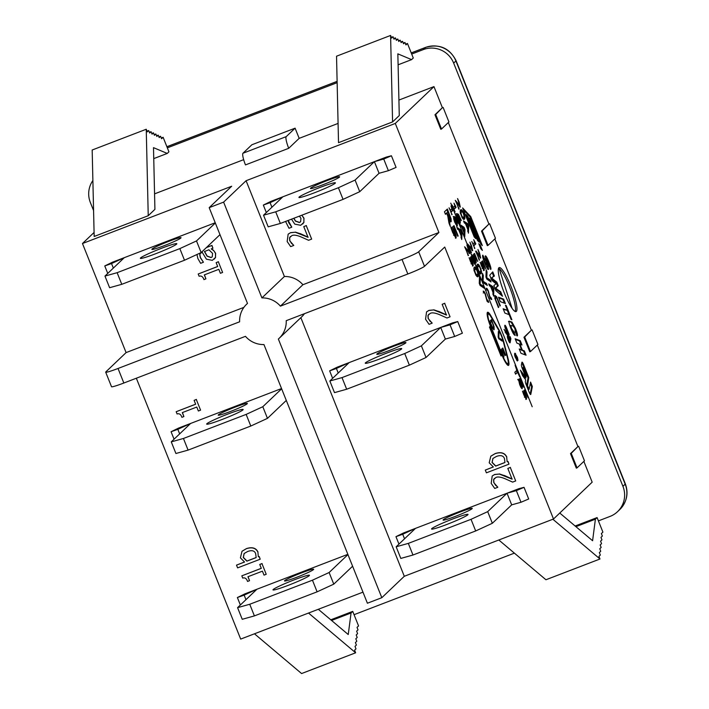 <?xml version="1.0" encoding="UTF-8"?>
<svg xmlns="http://www.w3.org/2000/svg" width="709" height="709" viewBox="0 0 709 709"><rect width="100%" height="100%" fill="white"/><g stroke="black" fill="none" stroke-linecap="round" stroke-linejoin="round"><path stroke-width="1.06" d="M215.332 223.007L196.499 240.936L179.838 248.611L117.127 272.69L104.959 276.076L124.288 257.668L215.226 222.759M152.045 249.054A15.704 1.17 158.2 0 1 167.377 241.902A15.704 1.17 158.2 0 1 181.052 237.692A15.704 1.17 158.2 0 1 166.899 244.614A15.704 1.17 158.2 0 1 151.886 249.355A15.704 1.17 158.2 0 1 152.045 249.054M140.577 257.934A19.63 1.462 158.2 0 1 159.738 248.983A19.63 1.462 158.2 0 1 176.825 243.728A19.63 1.462 158.2 0 1 159.144 252.377A19.63 1.462 158.2 0 1 140.364 258.306A19.63 1.462 158.2 0 1 140.577 257.934M112.394 262.233L124.288 257.668L111.526 263.544L104.764 265.946L112.394 262.233M117.127 272.69L121.78 284.318L109.611 287.712L104.959 276.076M121.78 284.318L184.491 260.247L179.838 248.611M184.491 260.247L201.152 252.572L196.499 240.936M201.152 252.572L219.985 234.644M263.535 215.208L268.188 226.836L280.356 223.45L343.059 199.371L359.729 191.696L379.058 173.28L388.381 170.683L396.074 167.404L391.421 155.767L383.729 159.046L374.405 161.652L355.076 180.059L338.406 187.734L275.704 211.814L263.535 215.208L282.864 196.792L386.299 157.088L391.421 155.767M310.622 188.177A15.704 1.17 158.2 0 1 325.954 181.025A15.704 1.17 158.2 0 1 339.62 176.816A15.704 1.17 158.2 0 1 325.475 183.737A15.704 1.17 158.2 0 1 310.453 188.479A15.704 1.17 158.2 0 1 310.622 188.177M299.154 197.058A19.63 1.462 158.2 0 1 318.306 188.115A19.63 1.462 158.2 0 1 335.401 182.851A19.63 1.462 158.2 0 1 317.712 191.501A19.63 1.462 158.2 0 1 298.941 197.43A19.63 1.462 158.2 0 1 299.154 197.058M270.971 201.356L282.864 196.792L270.102 202.668L263.34 205.069L270.971 201.356M280.356 223.45L275.704 211.814M343.059 199.371L338.406 187.734M359.729 191.696L355.076 180.059M379.058 173.28L374.405 161.652M281.641 388.798L262.809 406.727L246.147 414.402L183.436 438.472L171.268 441.867L190.606 423.459L281.535 388.55M218.363 414.845A15.704 1.17 158.2 0 1 233.686 407.684A15.704 1.17 158.2 0 1 247.361 403.474A15.704 1.17 158.2 0 1 233.208 410.396A15.704 1.17 158.2 0 1 218.195 415.146A15.704 1.17 158.2 0 1 218.363 414.845M206.886 423.725A19.63 1.462 158.2 0 1 226.047 414.774A19.63 1.462 158.2 0 1 243.134 409.51A19.63 1.462 158.2 0 1 225.453 418.168A19.63 1.462 158.2 0 1 206.673 424.097A19.63 1.462 158.2 0 1 206.886 423.725M178.712 428.023L190.606 423.459L177.835 429.335L171.073 431.737L178.712 428.023M183.436 438.472L188.089 450.109L175.921 453.503L171.268 441.867M188.089 450.109L250.8 426.038L246.147 414.402M250.8 426.038L267.461 418.363L262.809 406.727M267.461 418.363L286.294 400.425M329.845 380.99L334.497 392.626L346.666 389.232L409.377 365.162L426.038 357.487L445.367 339.07L454.691 336.474L462.383 333.186L457.73 321.558L450.038 324.837L440.714 327.443L421.385 345.85L404.724 353.525L342.013 377.605L329.845 380.99L349.174 362.583L452.608 322.87L457.73 321.558M376.931 353.968A15.704 1.17 158.2 0 1 392.263 346.816A15.704 1.17 158.2 0 1 405.938 342.598A15.704 1.17 158.2 0 1 391.785 349.528A15.704 1.17 158.2 0 1 376.763 354.27A15.704 1.17 158.2 0 1 376.931 353.968M365.463 362.848A19.63 1.462 158.2 0 1 384.624 353.897A19.63 1.462 158.2 0 1 401.711 348.642A19.63 1.462 158.2 0 1 384.03 357.292A19.63 1.462 158.2 0 1 365.25 363.221A19.63 1.462 158.2 0 1 365.463 362.848M337.28 367.147L349.174 362.583L336.412 368.458L329.65 370.86L337.28 367.147M346.666 389.232L342.013 377.605M409.377 365.162L404.724 353.525M426.038 357.487L421.385 345.85M445.367 339.07L440.714 327.443M347.951 554.58L329.118 572.518L312.456 580.192L249.745 604.263L237.577 607.657L256.915 589.241L347.853 554.332M284.672 580.636A15.704 1.17 158.2 0 1 299.996 573.475A15.704 1.17 158.2 0 1 313.67 569.265A15.704 1.17 158.2 0 1 299.526 576.187A15.704 1.17 158.2 0 1 284.504 580.928A15.704 1.17 158.2 0 1 284.672 580.636M273.195 589.507A19.63 1.462 158.2 0 1 292.356 580.565A19.63 1.462 158.2 0 1 309.452 575.3A19.63 1.462 158.2 0 1 291.762 583.95A19.63 1.462 158.2 0 1 272.992 589.888A19.63 1.462 158.2 0 1 273.195 589.507M245.022 593.814L256.915 589.241L244.144 595.126L237.382 597.527L245.022 593.814M249.745 604.263L254.398 615.899L242.23 619.294L237.577 607.657M254.398 615.899L317.109 591.829L312.456 580.192M317.109 591.829L333.771 584.154L329.118 572.518M333.771 584.154L352.603 566.216M396.154 546.781L400.807 558.417L412.975 555.023L475.686 530.952L492.347 523.277L511.685 504.861L521 502.264L528.692 498.976L524.04 487.34L516.347 490.628L507.032 493.225L487.695 511.641L471.033 519.316L408.322 543.386L396.154 546.781L415.492 528.373L518.926 488.661L524.04 487.34M443.249 519.759A15.704 1.17 158.2 0 1 458.572 512.598A15.704 1.17 158.2 0 1 472.247 508.388A15.704 1.17 158.2 0 1 458.094 515.31A15.704 1.17 158.2 0 1 443.081 520.06A15.704 1.17 158.2 0 1 443.249 519.759M431.772 528.639A19.63 1.462 158.2 0 1 450.933 519.688A19.63 1.462 158.2 0 1 468.02 514.424A19.63 1.462 158.2 0 1 450.339 523.082A19.63 1.462 158.2 0 1 431.559 529.011A19.63 1.462 158.2 0 1 431.772 528.639M403.598 532.938L415.492 528.373L402.721 534.249L395.959 536.651L403.598 532.938M412.975 555.023L408.322 543.386M475.686 530.952L471.033 519.316M492.347 523.277L487.695 511.641M511.685 504.861L507.032 493.225M498.48 268.498L499.118 268.551L512.093 308.335M499.118 268.551A23.557 4.316 -111 0 1 510.577 289.627A23.557 4.316 -111 0 1 515.195 311.508M286.214 136.633A10.998 2.012 69 0 0 288.714 148.305L245.474 164.913A10.998 2.012 -111 0 1 242.974 153.233L286.214 136.633L295.095 128.169L299.171 138.352L288.714 148.305M242.974 153.233L251.855 144.778L295.095 128.169M243.657 159.667L154.562 193.867M118.031 368.476A15.704 1.17 158.2 0 1 105.694 372.163L111.508 386.706A15.704 1.17 -21.8 0 0 123.845 383.02L118.031 368.476L239.633 321.789A23.557 23.096 46.4 0 1 246.679 304.17A23.557 23.096 46.4 0 1 247.494 303.434L209.19 207.657L231.675 186.245L82.466 243.524L94.075 232.463M209.19 207.657L223.61 202.127L261.913 297.904A23.557 23.096 46.4 0 1 280.409 306.137L402.021 259.45L407.835 273.993L286.223 320.681A23.557 23.096 46.4 0 1 279.178 338.299A23.557 23.096 46.4 0 1 278.362 339.035L381.823 597.696L367.404 603.226L263.952 344.565A23.557 23.096 46.4 0 1 245.456 336.332L123.845 383.02M246.085 180.715L284.398 276.492A23.557 23.096 46.4 0 1 302.894 284.726L438.915 232.508L395.294 123.437L246.085 180.715L223.61 202.127M395.294 123.437L433.961 86.604L398.91 100.066M338.078 123.419L299.171 138.352M148.234 215.722L146.24 129.251L92.179 150.007L94.173 236.478L148.234 215.722L154.917 209.35L153.498 147.649L167.244 153.436L153.756 158.612M398.103 64.811L411.592 59.627L397.846 53.849L399.273 115.549L392.582 121.921L338.521 142.677L336.536 56.206L390.588 35.45L392.582 121.921M146.24 129.251L147.286 131.874L148.686 130.545L149.67 133.017L151.061 131.688L152.054 134.161L153.445 132.831L154.438 135.304L155.829 133.974L156.822 136.447L158.213 135.127L159.206 137.59L160.597 136.27L161.581 138.742L163.114 137.28L168.928 151.823L167.244 153.436M167.342 147.862L337.138 82.678M411.69 54.052L423.308 49.595A23.557 23.096 46.4 0 1 453.663 63.11L622.927 486.303A23.557 23.096 46.4 0 1 617.557 511.668A23.557 23.096 46.4 0 1 610.032 516.418L598.414 520.885M93.579 210.555L90.38 202.57A23.557 23.096 46.4 0 1 92.888 180.529M514.388 553.135L354.057 614.685M442.389 107.697L435.698 114.486L441.512 129.029L440.794 129.304L434.971 114.761L442.389 107.697L433.961 86.604M443.116 107.422L448.93 121.966L441.512 129.029M488.926 224.035L482.226 230.824L488.049 245.367L487.322 245.651L481.508 231.107L488.926 224.035L448.327 122.533M489.644 223.76L495.467 238.304L488.049 245.367M531.387 330.199L524.695 336.988L530.509 351.531L529.791 351.815L523.969 337.271L531.387 330.199L494.864 238.88M532.113 329.924L537.927 344.468L530.509 351.531M577.924 446.546L571.224 453.335L577.046 467.878L576.32 468.153L570.506 453.609L577.924 446.546L537.325 345.044M578.641 446.271L584.464 460.815L577.046 467.878M300.855 317.65L404.298 576.284L553.507 519.006L592.175 482.173L583.861 461.382M411.592 59.627L413.276 58.023L407.462 43.479L405.637 44.18M163.114 137.28L161.28 137.989M407.462 43.479L405.938 44.933L404.945 42.46L403.279 43.107M160.597 136.27L158.931 136.908M404.945 42.46L403.554 43.79L402.561 41.317L400.895 41.964M158.213 135.127L156.547 135.765M402.561 41.317L401.17 42.646L400.177 40.174L398.511 40.812M155.829 133.974L154.163 134.621M400.177 40.174L398.786 41.503L397.793 39.03L396.127 39.669M153.445 132.831L151.779 133.469M397.793 39.03L396.402 40.36L395.418 37.887L393.743 38.525M151.061 131.688L149.395 132.326M395.418 37.887L394.018 39.217L393.034 36.744L391.368 37.382M148.686 130.545L147.011 131.183M393.034 36.744L391.643 38.064L390.588 35.45M404.298 576.284L381.823 597.696M136.341 378.216L240.679 639.093L362.973 592.148M318.314 609.288L348.243 634.537L351.052 612.984L352.736 611.38L358.559 625.923L357.026 627.376L358.018 629.849L356.627 631.178L357.611 633.651L356.219 634.98L357.203 637.453L355.812 638.782L356.804 641.255L355.404 642.576L356.397 645.048L355.005 646.378L355.989 648.85L354.597 650.18L355.643 652.794L308.53 613.046M498.817 540.001L545.939 579.749L599.991 558.993L552.878 519.245M559.764 513.041L592.591 540.737L595.4 519.183L575.912 526.663M351.052 612.984L331.564 620.472M352.736 611.38L330.784 619.808M254.469 633.802L301.582 673.55L355.643 652.794M595.4 519.183L597.093 517.579L602.907 532.122L601.374 533.576L602.366 536.048L600.975 537.378L601.959 539.85L600.567 541.18L601.56 543.652L600.16 544.973L601.152 547.445L599.761 548.775L600.745 551.247L599.353 552.577L600.337 555.05L598.945 556.379L599.991 558.993M597.093 517.579L575.132 526.007M523.969 337.271L524.695 336.988M434.971 114.761L435.698 114.486M481.508 231.107L482.226 230.824M570.506 453.609L571.224 453.335M438.915 232.508L418.682 251.775A15.704 1.17 158.2 0 1 402.021 259.45M553.507 519.006L444.738 247.051L424.505 266.318L418.682 251.775M516.329 311.411A23.557 4.316 -111 0 1 516.046 311.588A23.557 4.316 -111 0 1 503.576 291.142A23.557 4.316 -111 0 1 499.163 267.603A23.557 4.316 -111 0 1 500.554 267.993A23.557 4.316 -111 0 1 512.439 290.22A23.557 4.316 -111 0 1 516.329 311.411M490.858 315.744L498.356 328.684A12.877 2.357 -111 0 1 504.081 342.996L508.211 359.144A12.877 2.357 -111 0 1 508.495 365.419A12.877 2.357 -111 0 1 502.007 355.076L501.041 355.998L489.458 327.053L490.433 326.131A12.877 2.357 -111 0 1 487.624 312.279A12.877 2.357 -111 0 1 490.858 315.744L490.398 315.922M455.976 238.064L452.688 232.605L450.871 227.5L451.287 227.11L453.042 232.33L455.178 235.406L452.502 227.031L454.008 225.604L458.156 235.973L457.81 236.301L454.637 228.36L453.857 229.104L456.126 235.361L456.1 238.047M453.592 235.166L454.363 235.743L455.178 235.406M517.34 361.005L515.115 356.946L514.557 354.766L514.92 353.179L517.41 357.354L518.013 360.367L516.303 355.333L515.328 354.296L515 355.112L517.34 361.005M486.551 283.494L487.331 285.461L483.086 282.599L482.253 280.507L482.492 273.364L483.325 275.438L483.068 281.243L486.551 283.494L485.825 283.768L482.758 281.783M476.04 263.021L473.506 258.82L472.114 254.894L475.42 260.974L473.364 254.531L474.525 253.432L477.715 261.408L475.012 255.559L474.41 256.126L476.156 260.939L476.129 263.004M474.348 260.735L475.42 260.974M460.628 226.463L459.849 224.505L464.058 227.27L465.007 229.645L464.723 236.691L464.005 232.738L461.789 227.181L460.628 226.463M455.107 211.858L452.041 204.981L453.326 207.4L454.832 205.964L453.982 203.128L456.1 207.347L454.07 209.27L454.832 211.964M489.502 285.86L488.714 283.901L492.923 286.666L493.881 289.042L493.588 296.087L492.879 292.135L490.655 286.578L489.502 285.86M484.105 270.404L481.579 266.212L480.179 262.286L483.494 268.356L481.429 261.922L482.59 260.823L485.78 268.8L483.077 262.942L482.474 263.518L484.22 268.33L484.203 270.395M482.412 268.126L483.494 268.356M474.835 248.398L471.769 241.521L473.054 243.94L474.56 242.513L473.709 239.677L475.828 243.887L473.798 245.819L474.56 248.504M463.81 219.427L464.395 219.205C463.615 219.994 462.605 218.815 461.364 215.678C460.097 212.523 459.866 210.6 460.673 209.908C461.453 209.111 462.463 210.289 463.704 213.444C464.962 216.591 465.193 218.505 464.395 219.205L464.111 219.391M519.236 343.98L516.87 343.076L515.151 338.769L520.255 340.666L521.992 345.008L519.981 344.255L522.329 350.122L524.332 350.875L526.06 355.191L520.955 353.277L519.227 348.961L521.585 349.856L519.236 343.98M509.195 314.699L504.87 313.068L503.142 308.752L507.467 310.382L505.411 305.251L506.208 305.544L511.889 319.75L511.083 319.422L509.195 314.699M494.811 282.776L491.754 280.277L489.724 275.207L492.755 271.901L494.403 276.031L491.443 277.946L496.849 282.155L498.303 285.771L495.556 288.208L500.696 291.771L502.486 296.247L495.883 290.601L493.872 285.567L496.176 283.697L494.811 282.776M495.006 288.403L497.576 286.055L496.132 282.43L490.725 278.22L492.303 277.547L490.903 278.158M526.397 399.238L523.871 395.046L522.471 391.111L525.777 397.191L523.721 390.756L524.882 389.649L528.072 397.625L525.369 391.776L524.766 392.343L526.512 397.155L526.495 399.22M524.704 396.951L525.777 397.191M515.594 374.184L514.814 372.252L516.799 370.364L515.115 365.232L519.786 376.922L517.57 372.296L515.594 374.184M483.556 286.339L484.344 288.306L480.099 285.443L479.257 283.352L479.506 276.209L480.339 278.282L480.082 284.087L483.556 286.339L482.838 286.622L479.771 284.637M473.054 265.866L470.519 261.665L469.128 257.739L472.433 263.819L470.377 257.385L471.538 256.277L474.729 264.253L472.017 258.404L471.423 258.971L473.169 263.783L473.142 265.848M471.361 263.58L472.433 263.819L472.504 266.079M457.642 229.308L456.862 227.35L461.072 230.115L462.02 232.499L461.736 239.536L461.018 235.583L458.803 230.026L457.642 229.308M452.12 214.703L449.054 207.826L450.339 210.245L451.846 208.809L450.995 205.973L453.113 210.192L451.084 212.124L451.846 214.809M474.206 236.912L462.614 207.932L470.741 216.608L482.333 245.589L480.711 243.861L471.104 219.843L469.482 218.106L479.089 242.123L477.458 240.386L467.851 216.369L466.23 214.632L475.836 238.649L474.206 236.912M510.879 338.689L510.117 342.66A3.137 0.576 -111 0 1 510.01 342.837A3.137 0.576 -111 0 1 508.433 340.329L508.131 339.584A3.137 0.576 -111 0 1 507.352 336.403L507.555 335.366L504.055 329.384L507.75 334.356L505.552 328.861A3.137 0.576 -111 0 1 504.773 325.67L504.817 325.413A3.137 0.576 -111 0 1 504.923 325.236A3.137 0.576 -111 0 1 506.501 327.735L509.097 334.231L508.468 339.265L509.159 340.639L509.984 336.456L510.879 338.689L510.161 338.964L509.718 337.865M480.773 248.664L478.788 243.701L480.41 245.438L482.395 250.401L480.773 248.664M450.764 203.146L532.202 406.744L450.764 203.146M530.562 382.071L532.344 386.529L530.784 394.355A3.137 0.576 -111 0 1 530.686 394.532A3.137 0.576 -111 0 1 529.109 392.024L526.14 384.597A3.137 0.576 -111 0 1 525.351 381.407L525.67 379.829L522.56 375.655L520.362 370.151L526.069 377.826L522.178 368.113A3.137 0.576 -111 0 1 521.399 364.922L521.913 362.326A3.137 0.576 -111 0 1 522.019 362.157A3.137 0.576 -111 0 1 523.596 364.656L528.781 377.613L527.523 385.723L529.1 389.321L530.562 382.071M457.19 226.162L454.744 222.209L453.663 218.815L453.849 216.422L455.426 217.114L458.386 223.37L454.948 218.142L457.305 223.964L457.278 226.144M468.472 255.47L464.617 246.75L468.835 251.553L466.903 245.004L468.525 248.593L469.642 253.521L465.609 248.327L468.153 255.594M468.117 251.837L468.835 251.553M469.455 253.592L468.897 253.193M477.511 276.785L478.096 276.554C477.317 277.343 476.306 276.173 475.065 273.027C473.798 269.881 473.568 267.958 474.374 267.258C475.154 266.469 476.164 267.647 477.405 270.803C478.664 273.94 478.894 275.863 478.096 276.554L477.813 276.749M488.102 300.643L488.758 302.282L487.889 302.016L486.631 299.712L485.098 293.969L483.184 291.107L484.052 291.355L485.328 293.694L486.844 299.42L488.102 300.643L487.101 300.793M488.536 302.371L487.889 302.016M484.398 292.764L483.839 292.746M483.184 291.107L484.052 291.355L483.387 291.612M522.108 388.709L522.249 388.656C521.735 388.833 520.876 387.469 519.67 384.57L518.447 379.191L520.016 381.105L519.679 378.509C520.122 378.349 520.902 379.625 522.019 382.328L523.198 387.247L521.771 385.545L522.178 388.7M485.231 255.94C485.86 255.488 487.092 257.535 488.935 262.091C490.663 266.433 491.275 268.888 490.77 269.455L488.82 265.45L488.43 262.339L486.977 259.946L488.643 269.278C487.934 269.748 486.569 267.497 484.548 262.525C482.811 258.182 482.235 255.727 482.811 255.151L484.85 259.104L485.053 262.215L486.737 264.909L485.337 255.878M484.796 259.113L484.079 259.388M505.402 303.532L500.297 301.635L498.533 297.222L503.638 299.118L505.402 303.532M511.49 328.364L513.573 331.307L515.213 335.41C514.158 335.277 512.767 333.062 511.038 328.746C509.239 324.252 508.619 321.726 509.177 321.186L511.951 322.072L515.434 328.356C517.304 332.973 517.907 335.508 517.224 335.96L515.248 331.874L515.018 328.834L513.165 326.087L510.826 325.387L511.49 328.364L510.967 328.559M509.177 321.186L508.459 321.461M459.131 209.031L455.284 200.31L459.503 205.114L457.571 198.555L459.193 202.154L460.309 207.081L456.277 201.888L458.82 209.146M459.724 206.931L459.503 205.114M460.123 207.152L459.556 206.753M464.333 222.936L463.553 220.978L467.763 223.743L468.711 226.127L468.427 233.164L467.71 229.211L465.494 223.663L464.333 222.936M479.523 260.017L475.677 251.296L475.996 250.986L479.896 256.1L477.955 249.541L479.585 253.14L480.702 258.058L476.67 252.874L479.213 260.132M480.117 257.908L479.896 256.1M480.516 258.138L479.949 257.739M490.247 279.966L491.036 281.934L486.782 279.071L485.949 276.989L486.197 269.837L487.021 271.91L486.773 277.715L490.247 279.966L489.529 280.25L486.463 278.265M494.935 295.573L496.522 296.575L500.324 305.676L499.96 306.022L496.938 298.241L495.742 297.585L495.6 299.579L498.737 307.183L498.383 307.529L494.802 298.223L495.104 295.467M495.875 297.496L495.024 297.869L495.875 297.496M460.176 223.317L457.73 219.365L456.649 215.97L456.844 213.569L458.413 214.269L461.382 220.526L457.934 215.297L460.292 221.119L460.265 223.3M471.458 252.626L467.612 243.905L471.822 248.708L469.89 242.15L471.52 245.748L472.637 250.676L468.596 245.482L471.148 252.75M471.104 248.983L471.822 248.708M472.442 250.747L471.884 250.348M480.498 273.94L481.083 273.709C480.303 274.498 479.293 273.319 478.052 270.182C476.785 267.036 476.554 265.113 477.361 264.413C478.141 263.624 479.151 264.803 480.392 267.958C481.65 271.095 481.881 273.018 481.083 273.709L480.799 273.904M491.098 297.798L491.754 299.437L490.885 299.171L489.618 296.867L488.093 291.124L486.179 288.262L487.039 288.51L488.315 290.85L489.83 296.575L491.098 297.798L490.096 297.948M491.523 299.526L490.885 299.171M487.393 289.919L486.826 289.901M486.179 288.262L487.039 288.51L486.374 288.767M451.101 221.687L448.886 218.496L450.304 226.437L449.001 223.175L447.769 216.094L446.617 213.214L445.456 214.322L444.454 211.805L447.379 209.022L451.092 218.851L451.216 221.669M82.466 243.524L126.096 352.595L105.863 371.87A15.704 1.17 158.2 0 0 105.694 372.163M222.599 272.442L220.393 273.293L218.806 269.331L204.316 274.897L205.902 278.85L203.926 279.612C202.925 276.643 201.321 275.526 199.105 276.262L198.201 274.002L217.69 266.522L216.139 262.649L218.345 261.798L222.599 272.442L218.345 261.798M204.449 274.844L205.902 278.85M217.663 266.469L198.201 274.002M218.461 261.692L216.139 262.649M311.65 239.101L308.583 240.28L301.272 237.01C296.805 235.149 293.659 234.697 291.833 235.654L289.547 237.772L289.742 240.776L293.765 245.438L290.681 246.617L287.154 241.53L288.155 234.165L290.486 232.747L295.272 232.215L308.043 237.32L303.762 226.605L306.27 225.648L311.65 239.101L306.27 225.648M290.415 236.496L289.662 237.666L289.857 240.67L291.665 243.612M291.771 243.506L293.703 245.279M288.217 234.112L290.601 232.641L295.272 232.215M295.378 232.109L300.137 233.713M300.244 233.607L308.158 237.214M306.377 225.542L303.762 226.605M496.468 456.419C500.705 454.912 503.363 455.621 504.445 458.563L504.959 462.525L495.653 466.097L492.055 462.463L492.897 458.475L496.468 456.419M492.959 458.422L492.17 462.357L495.768 465.99L504.959 462.454M506.687 457.092L507.13 461.692L507.954 461.577L508.982 464.156L486.401 472.832L485.293 470.076L493.358 466.974L489.201 462.8L490.796 456.215L495.121 453.654C500.846 451.828 504.702 452.971 506.687 457.092L507.13 461.692M507.245 461.586L507.954 461.577M508.069 461.47L508.982 464.156M493.287 466.939L485.293 470.076M490.85 456.162L495.236 453.547C500.962 451.722 504.808 452.865 506.793 456.986M200.576 410.156L198.369 411.007L196.783 407.046L182.293 412.611L183.879 416.564L181.894 417.326C180.901 414.357 179.297 413.241 177.082 413.976L176.178 411.716L195.657 404.236L194.115 400.363L196.322 399.513L200.576 410.156L196.322 399.513M182.426 412.558L183.879 416.564M195.64 404.174L176.178 411.716M196.437 399.406L194.115 400.363M266.221 574.281L264.014 575.123L262.427 571.162L247.937 576.727L249.524 580.689L247.538 581.451C246.546 578.482 244.933 577.365 242.726 578.101L241.822 575.832L261.302 568.352L259.76 564.479L261.967 563.637L266.221 574.281L261.967 563.637M248.07 576.674L249.524 580.689M261.284 568.299L241.822 575.832M262.073 563.531L259.76 564.479M247.68 551.478C251.917 549.971 254.575 550.68 255.657 553.623L256.171 557.584L246.865 561.156L243.267 557.513L244.109 553.534L247.68 551.478M244.171 553.481L243.382 557.407L246.971 561.049L256.171 557.513M257.899 552.143L258.342 556.751L259.166 556.636L260.194 559.215L237.612 567.882L236.505 565.126L244.57 562.033L240.413 557.859L242.008 551.274L246.333 548.713C252.058 546.887 255.914 548.03 257.899 552.143L258.342 556.751M258.448 556.636L259.166 556.636M259.272 556.53L260.194 559.215M244.499 561.998L236.505 565.126M242.061 551.221L246.448 548.606C252.165 546.772 256.02 547.924 258.005 552.036M515.7 480.932L512.634 482.111L505.322 478.841C500.855 476.98 497.709 476.528 495.883 477.485L493.597 479.612L493.792 482.616L497.815 487.269L494.731 488.457L491.195 483.361L492.206 475.996L494.536 474.578L499.313 474.046L512.093 479.16L507.812 468.445L510.312 467.479L515.7 480.932L510.312 467.479M494.457 478.327L493.712 479.506L493.898 482.51L495.706 485.443M495.821 485.337L497.753 487.11M492.268 475.943L494.652 474.472L499.313 474.046M499.428 473.94L504.179 475.544M504.294 475.438L512.208 479.054M510.427 467.373L507.812 468.445M450.055 316.817L446.989 317.995L439.677 314.725C435.211 312.855 432.065 312.412 430.239 313.369L427.952 315.487L428.147 318.492L432.171 323.144L429.087 324.332L425.551 319.245L426.561 311.88L428.892 310.462L433.678 309.93L446.448 315.035L442.168 304.321L444.676 303.363L450.055 316.817L444.676 303.363M428.821 314.211L428.068 315.381L428.254 318.385L430.071 321.328M430.177 321.221L432.109 322.994M426.623 311.827L429.007 310.347L433.678 309.93M433.784 309.824L438.534 311.428M438.649 311.322L446.564 314.929M444.782 303.257L442.168 304.321M299.402 216.13L300.953 218.328L300.589 221.793L299.375 222.52L295.423 221.119L293.739 218.31M293.881 218.257L295.538 221.013L299.49 222.413L300.643 221.74M301.839 215.199L303.877 218.345L303.842 222.413L300.705 225.294L294.767 224.124L291.514 219.161M301.866 215.217L303.984 218.239L303.842 222.413M303.957 222.307L302.699 224.017M288.067 220.49L288.687 222.626L291.78 227.19L288.997 228.263L285.559 221.447M288.182 220.437L291.718 227.031M208.933 249.79L212.594 253.388L212.23 256.853L211.016 257.58L207.063 256.179L204.431 251.527L208.933 249.79M204.547 251.411L207.179 256.073L211.131 257.473L212.283 256.8M211.326 248.815L213.506 250.277L215.509 253.405L215.483 257.473L212.345 260.354L206.408 259.184L202.26 252.36L200.425 253.326L199.725 254.611L200.328 257.686L203.421 262.25L200.638 263.314L197.9 258.599L196.951 254.513M213.506 250.277L215.625 253.299L215.483 257.473M215.598 257.367L214.34 259.077M200.487 253.273L199.841 254.504L200.443 257.58L203.359 262.091M206.381 247.592L211.823 245.5L212.93 248.256L211.211 248.921L213.4 250.383M206.496 247.485L211.823 245.5M211.938 245.394L212.93 248.256M304.445 313.688A23.557 23.096 46.4 0 1 301.662 316.888L279.178 338.299M126.096 352.595L243.905 307.369M448.044 211.858L446.945 212.904L449.346 218.381L450.233 219.019L448.044 211.858L446.289 213.338M446.945 212.904L446.227 213.179M448.026 217.539L448.593 218.611M449.426 219.347L450.233 219.019M448.886 218.496L448.23 218.753M450.587 221.882L450.304 218.895M447.725 211.973L446.776 209.598M445.341 214.021L446.617 213.214M490.752 299.021L489.813 298.055L490.371 298.072M487.003 289.821L486.445 288.935M480.294 271.733L480.764 270.546L480.144 268.188L479.045 266.247L478.15 266.398L477.671 267.532L478.3 269.943L479.399 271.866L480.294 271.733L478.885 272.061M478.318 266.522L477.432 266.673L476.953 267.816M479.045 266.247L477.432 266.673M478.681 272.141L479.568 272.008M480.427 273.922L480.649 271.219M478.717 266.114L477.299 264.475M472.052 250.525L471.751 248.753M457.713 215.501L457.385 217.211L457.979 219.143L459.547 221.279L457.713 215.501L456.676 216.103M458.741 221.616L459.547 221.279L459.627 223.521M457.934 215.297L457.27 215.678M458.209 215.306L456.117 213.852M498.737 307.183L498.294 307.36M498.675 307.05L498.223 307.219M496.229 297.541L494.217 295.848M489.901 281.172L489.529 280.25M486.773 277.715L486.312 277.893M486.082 277.308L486.126 271.751M487.021 271.91L486.303 272.185M465.955 223.947L467.754 228.44L467.913 225.178L465.653 224.062M467.78 231.559L467.869 226.091M468.711 226.127L467.993 226.401M467.364 224.833L463.961 221.997M467.763 223.743L467.036 224.017M513.573 331.307L511.969 330.935M516.746 335.632L515.718 331.263M513.91 326.725L511.233 322.347L509.195 321.372M514.06 334.595L512.855 331.59M504.427 303.177L502.911 299.393L498.79 297.86M503.638 299.118L502.911 299.393M487.925 269.553L486.25 260.221M487.615 263.447L486.897 263.73M490.22 268.95L489.183 264.944M487.234 260.035L485.098 256.33M483.644 260.141L483.839 259.485M484.123 259.361L482.616 255.594M520.725 382.133L522.436 385.341L520.495 380.432L520.371 382.275M521.647 385.661L522.436 385.341M521.115 384.606L520.406 382.337L519.263 381.141L519.91 384.375L521.416 386.689L521.115 384.606M520.645 386.999L521.416 386.689M521.647 388.372L521.319 386.733M522.577 386.839L522.276 385.412M520.353 380.476L519.582 379.191M519.298 381.38L517.73 379.466M487.765 301.866L486.826 300.9L487.384 300.926M484.017 292.666L483.458 291.78M477.299 274.578L477.777 273.39L477.157 271.042L476.049 269.092L475.163 269.243L474.684 270.377L475.314 272.788L476.413 274.711L477.299 274.578L475.899 274.906M475.331 269.376L474.445 269.517L473.966 270.661M476.049 269.092L474.445 269.517M475.686 274.986L476.581 274.853M477.441 276.767L477.662 274.064M475.721 268.959L474.312 267.328M469.066 253.37L468.755 251.598M454.726 218.354L454.389 220.056L454.992 221.988L456.561 224.124L454.726 218.354L453.689 218.948M456.64 226.366L456.552 224.133L455.843 224.398M454.948 218.142L454.283 218.523M455.222 218.15L453.131 216.697M522.932 367.652L522.843 369.513L525.653 376.541L526.379 376.266L526.69 374.715L523.995 367.989L523.605 367.359L523.366 368.441L526.379 376.266M532.344 386.529L531.626 386.804L530.288 383.463M529.056 389.303L528.382 389.596L527.983 388.975L526.601 385.2L528.054 377.888L522.879 364.94A3.137 0.576 69 0 0 521.815 362.848M528.781 377.613L528.054 377.888M526.069 377.826L525.342 378.101L521.434 372.845M530.172 394.115L531.626 386.804M480.95 248.85L479.514 245.527M480.41 245.438L479.692 245.713M507.901 333.567L505.765 327.434L507.493 333.726M509.496 342.42L510.161 338.964M507.653 338.22L508.371 334.506L507.936 333.398M509.097 334.231L508.371 334.506M505.57 327.514A3.137 0.576 69 0 0 504.755 325.98M507.75 334.356L507.024 334.63L505.127 332.078M474.383 237.098L465.512 214.907L466.23 214.632M477.636 240.573L468.755 218.381L469.482 218.106M480.888 244.047L470.023 216.883L463.349 209.758M470.741 216.608L470.023 216.883M450.738 212.044L452.395 210.467L451.686 208.96M453.113 210.192L452.395 210.467M452.51 208.685L451.784 208.96M459.264 230.319L461.063 234.812L461.222 231.551L458.962 230.434M461.089 237.932L461.178 232.463M462.02 232.499L461.302 232.774M460.673 231.205L457.27 228.369M461.072 230.115L460.354 230.39M471.051 258.918L472.017 258.404M471.618 258.555L470.936 256.853M471.715 264.094L471.051 263.704M483.21 287.544L482.838 286.622M480.082 284.087L479.621 284.265M479.39 283.68L479.444 278.123M480.339 278.282L479.612 278.557M515.47 373.891L517.57 372.296M517.171 372.447L516.462 370.683M525.848 399.451L525.741 397.226L524.988 397.519M524.394 392.29L525.369 391.776M524.961 391.926L524.279 390.225M525.059 397.465L524.394 397.075M501.228 295.166L499.978 292.046L494.838 288.492M500.696 291.771L499.978 292.046M496.787 288.891L496.07 289.166M495.556 288.208L495.015 288.421M498.303 285.771L497.576 286.055M496.849 282.155L496.132 282.43M492.799 278.788L492.081 279.062M491.585 277.822L493.686 276.306L492.17 272.531M494.403 276.031L493.686 276.306M509.009 314.636L507.334 310.436M506.208 305.544L505.623 305.774M507.467 310.382L503.399 309.399M521.585 349.856L519.484 349.608M525.085 354.828L523.614 351.15L521.416 349.927M524.332 350.875L523.614 351.15M522.329 350.122L521.602 350.397M519.981 344.255L519.431 344.468M521.009 344.636L519.537 340.949L515.408 339.407M520.255 340.666L519.537 340.949M463.597 217.22L464.076 216.041L463.456 213.684L462.348 211.743L461.462 211.885L460.983 213.028L461.612 215.439L462.711 217.362L463.597 217.22L462.197 217.557M461.63 212.018L460.744 212.159L460.265 213.303M462.348 211.743L460.744 212.159M461.984 217.636L462.88 217.503M463.739 219.418L463.961 216.715M462.02 211.601L460.611 209.97M473.452 245.739L475.11 244.162L474.401 242.655M475.828 243.887L475.11 244.162M475.225 242.381L474.507 242.655M483.556 270.616L483.449 268.392M482.102 263.456L483.077 262.942M482.669 263.101L481.987 261.391M482.767 268.64L482.102 268.241M491.124 286.87L492.923 291.355L493.074 288.102L490.823 286.985M492.95 294.474L493.03 289.006M493.881 289.042L493.154 289.325M492.533 287.757L489.121 284.921M492.923 286.666L492.206 286.941M453.725 209.199L455.382 207.622L454.673 206.115M456.1 207.347L455.382 207.622M455.497 205.84L454.779 206.115M462.259 227.474L464.049 231.958L464.209 228.706L461.949 227.589M464.076 235.087L464.165 229.619M465.007 229.645L464.289 229.929M463.659 228.36L460.256 225.524M464.058 227.27L463.34 227.545M475.491 263.234L475.384 261.001M474.037 256.073L475.012 255.559M474.605 255.71L473.922 254.008M474.702 261.249L474.037 260.859M486.197 284.699L485.825 283.768M483.068 281.243L482.616 281.42M482.377 280.835L482.43 275.278M483.325 275.438L482.599 275.712M517.047 359.977L516.604 360.145M515.026 354.58L514.557 354.757M514.557 354.624L515.328 354.296M515.159 354.358L514.557 353.676M515.647 353.729L514.929 354.013M515.319 353.428L514.592 353.702M455.479 238.251L455.293 235.193M453.414 229.122L454.637 228.36M454.327 228.484L453.406 226.171M454.309 234.892L453.778 235.096M452.023 229.477L451.58 229.645M451.358 227.288L450.915 227.465M501.095 340.364L498.649 338.388M501.6 339.558L502.229 341.126L498.826 338.831L498.161 337.165L498.356 331.449L499.021 333.106L498.817 337.75L501.6 339.558L500.882 339.833M498.259 334.329L498.294 333.363L499.021 333.106M498.56 329.933L491.062 317.003A10.998 2.012 69 0 0 488.306 314.043A10.998 2.012 69 0 0 490.672 325.803L502.3 354.89A10.998 2.012 69 0 0 507.821 363.655A10.998 2.012 69 0 0 507.582 358.302L503.452 342.155A10.998 2.012 69 0 0 498.56 329.933M488.306 314.043L487.579 314.317A10.998 2.012 69 0 0 487.207 314.982M490.096 326.45L490.725 328.037M500.971 353.649L501.582 355.165A10.998 2.012 69 0 0 501.609 355.227M506.377 363.69A10.998 2.012 69 0 0 507.095 363.93L507.821 363.655M491.124 327.877L490.433 328.542L500.607 353.995L501.307 353.33L491.124 327.877L490.043 328.506M489.024 314.282A12.877 2.357 69 0 0 487.331 312.58M500.917 355.696L502.007 355.076M508.069 365.392A12.877 2.357 69 0 0 508.193 362.999M503.922 356.999L501.006 349.714L502.805 348.004L505.721 355.28L503.213 349.75L502.725 350.219L504.861 355.572L502.513 350.423L501.839 351.061L503.922 356.999M501.511 350.964L502.513 350.423M502.043 350.601L503.213 349.75M502.725 350.219L501.999 350.503M502.752 349.936L502.202 348.58M491.878 321.39L490.495 322.71L492.374 326.991L493.588 328.063L493.473 325.741L491.878 321.39L490.167 322.613M492.755 328.409L493.588 328.063L493.686 329.596M494.031 329.756L492.533 328.019L489.671 321.363L491.47 319.644L494.049 326.601L494.138 329.738M491.408 321.567L490.867 320.22M407.835 273.993A15.704 1.17 -21.8 0 0 424.505 266.318M280.409 306.137L302.894 284.726M284.398 276.492L261.913 297.904M113.343 268.091L111.526 263.544M271.919 207.214L270.102 202.668M388.381 170.683L383.729 159.046M179.652 433.881L177.835 429.335M338.228 373.005L336.412 368.458M454.691 336.474L450.038 324.837M245.97 599.672L244.144 595.126M404.538 538.796L402.721 534.249M521 502.264L516.347 490.628M451.092 218.851L450.375 219.125M477.671 267.532L477.201 267.718M469.872 246.599L469.42 246.776M457.562 215.607L456.835 215.882M460.292 221.119L459.574 221.394M458.413 214.269L457.695 214.543M496.522 296.575L495.795 296.849M477.937 253.99L477.485 254.159M457.544 203.004L457.092 203.182M515.434 328.356L514.902 328.559M511.951 322.072L511.233 322.347M487.801 264.111L487.074 264.395M488.935 262.091L488.412 262.286M485.053 262.215L484.504 262.427M521.301 386.724L520.752 386.937M474.684 270.377L474.215 270.563M466.885 249.444L466.425 249.621M454.575 218.452L453.849 218.727M457.305 223.964L456.587 224.248M455.426 217.114L454.708 217.388M523.366 368.441L522.648 368.715M523.579 367.404L522.852 367.679M523.561 369.238L522.843 369.513M528.71 388.692L527.983 388.975M527.523 385.723L526.796 385.997M527.328 384.925L526.601 385.2M523.596 364.656L522.879 364.94M505.694 327.744L505.207 327.921M509.115 340.621L508.628 340.807M508.273 338.468L507.795 338.654M473.169 263.783L472.451 264.058M526.512 397.155L525.794 397.439M496.327 287.694L495.609 287.969M460.983 213.028L460.513 213.205M484.22 268.33L483.503 268.605M476.156 260.939L475.438 261.213M456.126 235.361L455.408 235.636M502.3 354.89L501.582 355.165M622.927 486.303L625.178 484.167A15.704 1.17 -21.8 0 0 625.347 483.866L456.073 60.664A15.704 1.17 158.2 0 1 455.914 60.965L625.178 484.167A23.557 23.096 46.4 0 1 620.065 509.275M456.073 60.664C449.55 48.035 439.438 43.586 425.746 47.335A15.704 2.871 69 0 0 425.56 47.45A23.557 23.096 46.4 0 1 455.914 60.965L453.663 63.11M166.899 146.754L337.112 81.411M411.247 52.945L425.56 47.45L423.308 49.595M104.764 265.946L107.75 273.417M263.34 205.069L266.327 212.54M171.073 431.737L174.06 439.208M329.65 370.86L332.636 378.331M237.382 597.527L240.369 604.999M395.959 536.651L398.945 544.122M490.965 297.869L490.238 298.152M486.95 289.839L486.232 290.114M477.804 266.424L478.522 266.15M479.222 272.247L479.94 271.972M479.833 256.135L479.116 256.41M459.441 205.149L458.723 205.433M515.31 331.856L514.592 332.131M488.944 265.405L488.226 265.689M484.655 259.157L483.928 259.432M487.978 300.713L487.251 300.997M483.963 292.684L483.246 292.959M474.817 269.269L475.535 268.995M476.235 275.092L476.953 274.817M523.605 367.359L522.879 367.634M529.1 389.321L528.382 389.596M509.159 340.639L508.645 340.834M472.362 263.863L471.645 264.147M461.116 211.911L461.834 211.637M462.534 217.734L463.252 217.459M483.414 268.41L482.696 268.684M475.349 261.018L474.631 261.293M625.347 483.866C628.741 493.402 626.889 501.954 619.799 509.523L617.557 511.668M425.746 47.335L411.229 52.909M337.112 81.358L166.881 146.71M247.485 303.408L246.679 304.17"/></g></svg>
